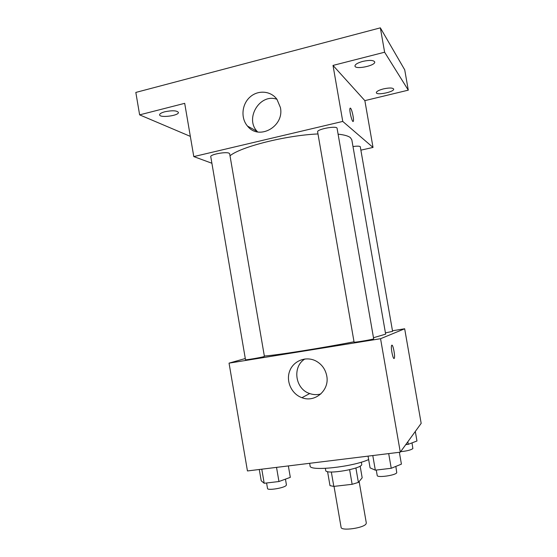 <?xml version="1.0" encoding="UTF-8"?>
<svg xmlns="http://www.w3.org/2000/svg" width="557" height="557" viewBox="0 0 557 557"><rect width="100%" height="100%" fill="white"/><g stroke="black" fill="none" stroke-linecap="round" stroke-linejoin="round"><path stroke-width="0.84" d="M334.026 486.372L341.086 527.312C340.988 531.26 363.951 528.085 366.067 523.838L366.304 522.96L359.133 481.499M349.622 469.746L352.142 484.312L333.817 486.4L329.995 485.648L327.572 471.612M360.142 466.077L362.175 477.802L358.395 482.397L352.142 484.312M355.895 467.957L358.395 482.397M361.347 462.164L361.702 464.225C363.533 468.521 325.434 475.1 325.72 470.442L325.358 468.381M331.331 472.002L333.817 486.4M309.65 463.306L310.089 465.882C309.114 471.556 352.205 467.079 368.643 459.574M392.476 330.767L404.667 328.776L421.176 423.362L400.295 452.173L247.447 470.95L229.045 363.136L245.296 358.52M373.482 337.73L385.653 334.144L351.822 139.821L350.381 137.635C348.306 135.971 344.212 134.815 338.099 134.16M264.345 356.034C276.669 355.227 322.35 348.007 354.022 341.775M404.667 328.776L380.556 338.712L229.045 363.136M263.907 356.619L264.408 356.403L229.665 153.767L229.024 153.182C225.794 151.497 209.857 154.547 210.769 156.67L245.505 359.738C245.038 360.24 261.108 357.524 263.907 356.619M385.437 332.898L392.581 331.366L360.254 146.616C359.265 146.025 356.849 146.011 352.999 146.561M373.67 338.809C374.283 339.241 353.639 342.764 354.085 342.151L317.629 131.905C316.613 129.189 337.103 125.395 337.082 128.312L373.67 338.809M380.556 338.712L400.295 452.173M326.757 375.926C329.744 390.213 314.99 402.976 301.929 397.691C291.548 394.057 285.706 381.197 289.717 370.955C293.546 360.637 306.232 355.791 316.063 361.068C321.862 364.32 325.427 369.277 326.757 375.926M391.822 345.194C393.047 344.24 395.366 356.487 394.293 358.228C393.263 360.818 390.471 347.352 391.641 345.41L391.822 345.194M391.884 345.173C393.145 344.665 395.331 356.543 394.286 358.228L394.05 358.457M320.839 393.952C317.114 394.976 313.403 394.85 309.706 393.562C295.099 389.037 292.028 366.624 304.951 358.952M230.006 155.772C240.875 146.77 285.63 135.407 317.984 133.938M360.999 150.132L373.023 147.424L342.757 121.426L193.787 156.594L211.897 163.257M384.622 52.219L380.354 27.85L404.723 69.848L408.288 90.157L384.622 52.219L333.009 65.42L342.757 121.426M373.023 147.424L364.856 100.636L408.288 90.157M380.354 27.85L135.824 92.434L139.626 114.86L190.334 136.381M193.787 156.594L184.694 103.337L139.626 114.86M280.408 107.536C284.564 126.55 258.873 140.782 247.538 126.119C240.652 118.279 241.71 104.584 249.794 97.238C257.773 89.761 270.751 90.68 276.961 99.313L280.408 107.536M364.856 100.636L333.009 65.42M350.548 108.232C351.947 109.339 354.182 119.859 353.319 121.245C352.428 123.738 348.967 110.147 350.033 108.302L350.548 108.232M350.235 108.093L350.541 108.232C351.94 109.339 354.175 119.859 353.312 121.245L353.117 121.454M257.626 131.925L257.125 131.375C244.586 118.335 260.015 93.04 276.94 99.285M164.921 111.748C172.273 110.3 176.764 110.502 178.386 112.375C179.368 115.605 159.789 118.223 159.615 114.867C159.608 113.753 161.377 112.716 164.921 111.748M383.474 88.89C389.315 87.665 392.713 87.728 393.66 89.078C394.53 91.898 376.455 95.644 376.337 92.678C376.483 91.383 378.864 90.116 383.474 88.89M362.844 61.381C369.59 59.94 373.552 60.121 374.715 61.938C375.78 65.642 355.178 69.904 354.955 66.032C355.067 64.375 357.698 62.83 362.844 61.381M399.355 452.284L401.416 464.134L391.244 468.284L375.321 470.164L370.078 467.866L368.052 456.134M388.689 453.593L391.244 468.284M372.786 455.549L375.321 470.164M376.267 470.052L377.207 475.49C377.047 477.983 395.484 475.406 396.758 472.747L395.853 466.404M288.352 465.924L290.315 477.349L278.953 481.527L264.185 483.267L261.212 480.802L259.284 469.495M276.53 467.379L278.953 481.527M261.783 469.189L264.185 483.267M266.587 482.982L267.527 488.496C267.353 490.675 283.499 488.169 286.02 485.62L286.437 484.889L285.449 479.131M415.306 431.459L416.97 440.984L408.281 444.312L405.761 444.625M407.835 441.764L408.281 444.312M400.664 451.664C406.944 451.052 411.017 450.014 412.869 448.559L412.013 442.885M309.706 393.562L301.929 397.691M257.125 131.375L247.538 126.119"/></g></svg>
